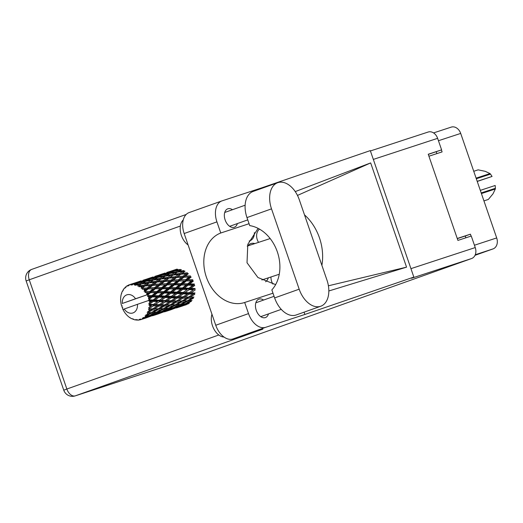 <?xml version="1.0" encoding="UTF-8"?>
<svg xmlns="http://www.w3.org/2000/svg" width="523" height="523" viewBox="0 0 523 523"><rect width="100%" height="100%" fill="white"/><g stroke="black" fill="none" stroke-linecap="round" stroke-linejoin="round"><path stroke-width="0.78" d="M259.486 229.113A9.558 7.361 -108.2 0 0 257.283 239.724A9.558 7.361 -108.2 0 0 258.565 242.365M270.986 276.968A9.558 7.361 -108.2 0 0 271.64 281.42A9.558 7.361 -108.2 0 0 272.934 284.074M249.177 240.998A9.558 7.361 -108.2 0 0 249.733 240.848A9.558 7.361 -108.2 0 0 254.348 232.663M265.632 281.76A9.558 7.361 -108.2 0 0 268.299 277.85M451.12 127.161A9.113 7.021 71.8 0 1 451.244 127.115A9.113 7.021 71.8 0 1 460.704 133.424L496.693 237.932A9.113 7.021 71.8 0 1 493.039 248.909L475.008 255.316M428.925 156.214L442.092 151.899L441.419 149.931M471.086 236.095L470.425 234.173L457.252 238.488M254.819 243.594A9.558 7.361 -108.2 0 0 250.955 243.535A9.558 7.361 -108.2 0 0 247.882 245.869M436.875 153.612L436.241 151.768M465.862 237.802L465.248 236.017L457.298 238.619M465.248 236.017L470.425 234.173M299.293 199.747A22.934 14.611 70.4 0 0 277.935 182.625A22.934 14.611 70.4 0 0 277.72 182.697A22.934 14.611 70.4 0 0 271.515 208.86L299.176 289.186A22.934 14.611 70.4 0 0 320.749 306.236A22.934 14.611 70.4 0 0 326.953 280.08L299.293 199.747M224.007 337.047A14.703 9.368 -109.6 0 1 213.887 328.993A14.703 9.368 -109.6 0 1 211.959 314.238M188.097 244.947A14.703 9.368 -109.6 0 1 180.566 232.369A14.703 9.368 -109.6 0 1 183.259 219.948M232.467 209.716A9.774 6.23 70.4 0 0 227.878 208.775A9.774 6.23 70.4 0 0 227.786 208.808A9.774 6.23 70.4 0 0 225.165 220.033A9.774 6.23 70.4 0 0 234.245 227.257A9.774 6.23 70.4 0 0 234.337 227.224A9.774 6.23 70.4 0 0 237.396 223.563M263.572 300.052A9.774 6.23 70.4 0 0 258.983 299.11A9.774 6.23 70.4 0 0 258.892 299.143A9.774 6.23 70.4 0 0 256.27 310.368A9.774 6.23 70.4 0 0 265.351 317.592A9.774 6.23 70.4 0 0 265.442 317.559A9.774 6.23 70.4 0 0 268.502 313.898M253.387 191.353A22.934 14.611 70.4 0 0 253.171 191.431A22.934 14.611 70.4 0 0 246.967 217.588L249.726 225.616A36.747 28.314 -108.2 0 1 277.34 251.87A36.747 28.314 -108.2 0 1 271.862 289.892L274.627 297.92A22.934 14.611 70.4 0 0 296.201 314.97L320.749 306.236M232.866 338.976L262.866 329.144L75.345 395.839L206.055 352.986L471.596 258.539L411.496 278.243L413.843 277.079L304.857 314.46L265.632 327.326L232.866 338.976A18.377 11.709 -109.6 0 1 215.751 325.254L248.517 313.604A18.377 11.709 70.4 0 0 265.632 327.326M413.843 277.079L370.291 150.604L261.31 187.992L222.079 200.852A18.377 11.709 70.4 0 0 221.902 200.91A18.377 11.709 70.4 0 0 216.934 221.876L184.168 233.526L215.751 325.254M184.168 233.526A18.377 11.709 -109.6 0 1 189.143 212.567A18.377 11.709 -109.6 0 1 189.313 212.508M216.934 221.876L220.765 232.996L249.072 223.713M261.31 187.992L261.474 188.476M328.83 290.978L406.554 267.148L370.663 162.915L295.24 191.595M304.066 312.172L304.857 314.46M272.999 293.2L244.686 302.477L248.517 313.604M428.043 132.064A9.113 7.021 71.8 0 1 428.174 132.025A9.113 7.021 71.8 0 1 437.627 138.327L441.602 149.866L428.245 154.246L457.913 240.41L471.269 236.03L475.244 247.569A9.113 7.021 71.8 0 1 471.596 258.539M441.602 149.866L428.291 154.377M220.765 232.996A36.747 28.314 -108.2 0 0 206.324 276.987A36.747 28.314 -108.2 0 0 244.496 302.542A36.747 28.314 -108.2 0 0 244.686 302.477M258.101 228.361L247.797 244.339L247.019 262.762L257.937 277.523L275.628 284.623M321.88 265.357A45.566 35.113 -108.2 0 0 304.497 214.861M406.554 267.148L328.405 285.793M297.476 195.425L370.663 162.915M150.323 296.816L148.787 298.032A18.377 14.16 -108.2 0 0 148.578 297.391A18.377 14.16 -108.2 0 0 148.349 296.757L151.65 296.397L171.158 281.106L184.338 271.509L182.632 271.463L179.735 273.509L174.427 274.157L177.304 272.228L182.632 271.463M162.248 292.906L158.619 295.77L154.043 295.6L157.586 292.769L162.248 292.906L163.575 292.488L187.587 273.777L186.011 273.823L182.985 276.19L177.807 276.517L180.795 274.248L186.011 273.823M174.179 288.997L170.55 291.86L165.974 291.684L169.517 288.859L174.179 288.997L175.512 288.572L190.392 276.889L188.94 277.066L185.704 279.694L180.736 279.759L183.9 277.21L188.94 277.066M186.116 285.081L182.475 287.944L177.912 287.774L181.442 284.95L186.116 285.081L187.443 284.662L192.588 280.655L191.222 280.988L187.737 283.793L183.017 283.682L186.423 280.923L191.222 280.988M192.059 300.49L188.698 300.732L193.451 298.195L193.19 297.208L193.955 297.038L190.32 297.038L194.778 294.292L194.334 293.383L195.014 292.972L191.072 292.821L195.223 289.945L194.621 289.167L195.171 288.546L190.908 288.33L194.739 285.434L194.026 284.832L194.406 284.035L189.842 283.865L193.373 281.034L192.588 280.655L192.778 279.733L187.934 279.694L191.202 277.027L190.392 276.889L190.385 275.902L185.305 276.079L188.372 273.666L187.587 273.777L187.371 272.784L182.128 273.254L185.044 271.156L184.338 271.509L183.939 270.574L178.598 271.398L181.442 269.659M141.563 319.376A18.377 14.16 -108.2 0 0 142.518 318.952L141.563 319.376L140.242 319.056L140.51 319.736A18.377 14.16 -108.2 0 1 140.223 319.808L139.183 319.337L139.131 320.024A18.377 14.16 -108.2 0 1 138.085 320.128L136.856 319.573L136.954 320.135A18.377 14.16 -108.2 0 1 136.653 320.115L135.732 319.501L135.503 319.978L136.019 319.697M143.485 318.396A18.377 14.16 -108.2 0 0 143.74 318.226L148.225 316.382L151.317 315.787L146.152 317.749L143.485 318.396L142.361 318.102L142.518 318.952M144.642 317.546A18.377 14.16 -108.2 0 0 145.44 316.82L146.793 316.618L144.642 317.546L143.289 317.494L143.74 318.226M146.231 315.957A18.377 14.16 -108.2 0 0 146.427 315.709L150.716 313.591L154.037 313.31L149.075 315.611L145.061 315.872L145.44 316.82M147.133 314.741A18.377 14.16 -108.2 0 0 147.721 313.761L149.179 313.689L145.799 314.97L146.427 315.709M148.284 312.649A18.377 14.16 -108.2 0 0 148.414 312.342L152.468 310.002L156.057 309.969L151.35 312.545L147.12 312.793L147.721 313.761M148.872 311.146A18.377 14.16 -108.2 0 0 149.225 309.976L150.801 309.995L147.617 311.649L148.414 312.342M149.513 308.681A18.377 14.16 -108.2 0 0 149.578 308.335L153.357 305.85L157.253 305.981L152.84 308.753L148.401 309.047L149.225 309.976M149.755 306.988A18.377 14.16 -108.2 0 0 149.846 305.7L151.552 305.772L148.63 307.74L149.578 308.335M149.846 304.308A18.377 14.16 -108.2 0 0 149.833 303.935L153.337 301.385L157.547 301.594L153.455 304.471L149.846 304.308L148.826 304.876L149.846 305.7M149.728 302.523A18.377 14.16 -108.2 0 0 149.545 301.196L151.389 301.287L148.774 303.49L149.833 303.935M149.264 299.79A18.377 14.16 -108.2 0 0 149.179 299.418L152.409 296.894L156.926 297.077L153.147 299.973L149.264 299.79L148.401 300.562L149.545 301.196M148.401 300.562L137.451 304.321A9.558 7.361 -108.2 0 1 133.005 312.924A9.558 7.361 -108.2 0 1 124.252 309.015L123.023 309.596A18.377 14.16 -108.2 0 0 123.036 309.629L123.709 310.891A18.377 14.16 -108.2 0 0 123.899 311.218L124.657 312.408A18.377 14.16 -108.2 0 0 125.428 313.467L126.305 314.526A18.377 14.16 -108.2 0 0 126.553 314.8L127.501 315.761A18.377 14.16 -108.2 0 0 128.429 316.592L129.469 317.389A18.377 14.16 -108.2 0 0 129.75 317.585L130.09 317.546M135.503 319.978A18.377 14.16 -108.2 0 1 134.431 319.749L133.339 318.997L133.293 319.403A18.377 14.16 -108.2 0 1 132.986 319.291L132.221 318.585L131.861 318.808A18.377 14.16 -108.2 0 1 130.828 318.265L129.75 317.585M132.221 318.585L131.861 318.808M133.293 319.403L133.796 319.318M136.954 320.135L137.693 319.952M121.748 293.37L121.467 293.54A18.377 14.16 -108.2 0 0 121.369 293.867L121.048 295.149A18.377 14.16 -108.2 0 0 120.826 296.384L120.676 297.744A18.377 14.16 -108.2 0 0 120.65 298.11L120.617 299.496A18.377 14.16 -108.2 0 0 120.663 300.81L120.8 302.222A18.377 14.16 -108.2 0 0 120.852 302.601L121.107 304.007A18.377 14.16 -108.2 0 0 121.107 304.04A18.377 14.16 -108.2 0 0 121.414 305.321L122.16 305.857L121.833 306.7A18.377 14.16 -108.2 0 0 121.957 307.06L122.728 307.511L122.48 308.407A18.377 14.16 -108.2 0 0 123.023 309.596M148.787 298.032L148.44 298.862L149.179 299.418M147.8 295.423A18.377 14.16 -108.2 0 0 147.643 295.077L150.624 292.658L155.429 292.723L151.938 295.528L147.8 295.423L147.571 296.325L148.349 296.757M122.336 303.458L135.535 298.757A9.558 7.361 -108.2 0 0 126.782 294.854A9.558 7.361 -108.2 0 0 122.336 303.458L147.035 294.822L147.643 295.077M135.535 298.757L146.532 294.985L163.725 281.596L176.316 272.875M146.996 293.802A18.377 14.16 -108.2 0 0 146.329 292.651L148.414 292.645L146.996 293.802L146.486 295.005M145.544 291.481A18.377 14.16 -108.2 0 0 145.329 291.18L148.101 288.944L153.147 288.801L149.911 291.429L145.544 291.481L144.982 292.475L146.329 292.651M144.466 290.095A18.377 14.16 -108.2 0 0 143.609 289.141L145.793 289.036L144.466 290.095L144.171 291.357L145.329 291.18M142.648 288.206A18.377 14.16 -108.2 0 0 142.38 287.97L145.002 285.983L150.219 285.558L147.185 287.931L142.648 288.206L142.263 289.239L143.609 289.141M141.36 287.14A18.377 14.16 -108.2 0 0 140.367 286.447L142.616 286.212L141.36 287.14L141.282 288.369L142.38 287.97M139.281 285.806A18.377 14.16 -108.2 0 0 138.987 285.65L141.511 283.963L146.839 283.198L143.943 285.244L139.281 285.806L139.072 286.826L140.367 286.447M137.863 285.133A18.377 14.16 -108.2 0 0 136.804 284.741L139.079 284.355L137.863 285.133L137.98 286.251L138.987 285.65M135.66 284.427A18.377 14.16 -108.2 0 0 135.352 284.368L137.85 283.015L143.21 281.871L140.373 283.551L135.66 284.427L135.614 285.388L136.804 284.741M134.208 284.192A18.377 14.16 -108.2 0 0 133.136 284.126L135.418 283.577L134.208 284.192L134.483 285.146L135.352 284.368M132.012 284.166A18.377 14.16 -108.2 0 0 131.711 284.198L139.569 281.655L132.012 284.166L132.103 285.009L133.136 284.126M130.613 284.375A18.377 14.16 -108.2 0 0 129.606 284.643L131.848 283.93L130.613 284.375L131.005 285.113L131.711 284.198M129.573 284.682L128.566 285.035L128.763 285.708L129.606 284.643M128.566 285.035A18.377 14.16 -108.2 0 0 128.292 285.159L127.762 286.159L127.305 285.682A18.377 14.16 -108.2 0 0 126.429 286.264L125.801 287.46L125.54 286.977A18.377 14.16 -108.2 0 0 125.311 287.186L124.958 288.225L124.5 288.016A18.377 14.16 -108.2 0 0 123.801 288.879L123.402 290.134L123.121 289.873A18.377 14.16 -108.2 0 0 122.957 290.147L122.781 291.167L122.369 291.239A18.377 14.16 -108.2 0 0 121.898 292.324L121.467 293.54M171.93 270.836L166.844 272.444M168.707 271.823L169.086 271.823M177.356 270.025L176.669 269.378L171.367 270.973L176.911 269.136M123.552 289.65L123.121 289.873M159.999 274.745L154.906 276.36M156.769 275.739L157.148 275.732M164.974 273.052L159.437 274.882L164.974 273.052M170.047 271.45L175.362 269.92L172.505 271.208L167.157 272.607L170.047 271.45M179.003 270.136L176.166 271.81L170.799 272.823L173.643 271.274L179.003 270.136L180.86 270.234L180.291 269.417L174.93 270.62L177.787 269.267M174.237 271.143L174.93 270.62M176.244 269.979L175.362 269.92M172.505 271.208L173.133 271.947M166.719 272.954L167.157 272.607M168.092 272.221L167.641 272.195M164.738 273.294L165.425 273.941M125.049 287.957L124.5 288.016M126.193 286.696L125.54 286.977M148.068 278.654L142.982 280.269M144.838 279.648L145.217 279.648M153.043 276.961L147.506 278.798L153.043 276.961M158.116 275.366L163.431 273.83L160.568 275.124L155.226 276.523L158.116 275.366M165.85 273.183L171.211 271.842L168.36 273.326L163.006 274.529L165.85 273.183M177.382 272.215L178.598 271.398M176.166 271.81L176.65 272.692L174.872 272.62L172.008 274.483L166.667 275.307L169.511 273.568L174.872 272.62M169.844 273.509L170.799 272.823M172.433 271.921L171.211 271.842M168.36 273.326L168.922 274.144L167.079 274.045L164.235 275.726L158.868 276.739L161.712 275.19L167.079 274.045M162.307 275.052L163.006 274.529M164.32 273.889L163.431 273.83M160.568 275.124L161.202 275.863M154.795 276.863L155.226 276.523M156.155 276.131L155.71 276.105M152.808 277.203L153.501 277.85M128.606 285.388L127.305 285.682M136.137 282.57L131.051 284.179M132.914 283.564L133.293 283.558M141.118 280.871L135.568 282.708L141.118 280.871M146.179 279.275L151.5 277.739L148.637 279.034L143.295 280.433L146.179 279.275M153.925 277.092L159.273 275.752L156.436 277.236L151.069 278.445L153.925 277.092M179.735 273.509L180.043 274.483L182.128 273.254M172.008 274.483L172.407 275.418L174.427 274.157M165.451 276.131L166.667 275.307M164.235 275.726L164.719 276.608L162.934 276.53L160.077 278.399L154.736 279.223L157.58 277.484L162.934 276.53M157.92 277.419L158.868 276.739M160.496 275.83L159.273 275.752M156.436 277.236L156.998 278.053L155.148 277.955L152.298 279.635L146.943 280.648L149.774 279.099L155.148 277.955M150.376 278.968L151.069 278.445M152.389 277.798L151.5 277.739M148.637 279.034L149.264 279.772M142.864 280.773L143.295 280.433M144.224 280.047L143.779 280.014M140.877 281.113L141.57 281.76M141.995 281.001L147.342 279.668L144.505 281.152L139.138 282.355L141.995 281.001M165.366 276.144L170.701 275.373L167.805 277.419L162.496 278.066L165.366 276.144M173.113 275.065L178.402 274.477L175.44 276.693L170.197 277.17L173.113 275.065L170.701 275.373M182.985 276.19L183.096 277.19L185.305 276.079M180.795 274.248L178.402 274.477M175.44 276.693L175.656 277.687L177.807 276.517M167.805 277.419L168.112 278.393L170.197 277.17M160.077 278.399L160.483 279.334L164.379 276.791M161.189 278.981L166.471 278.393L163.516 280.603L158.266 281.08L162.496 278.066M153.52 280.04L154.736 279.223M152.298 279.635L152.788 280.518L151.01 280.446L148.146 282.309L142.799 283.133L145.649 281.394L151.01 280.446M145.989 281.328L146.943 280.648M148.565 279.746L147.342 279.668M144.505 281.152L145.067 281.969L143.21 281.871M138.445 282.878L139.138 282.355M140.458 281.714L139.569 281.655M136.706 282.943L137.34 283.682M132.299 283.956L131.848 283.93M153.435 280.053L158.776 279.289L155.867 281.335L150.572 281.975L153.435 280.053M168.857 278.158L174.087 277.733L171.047 280.106L165.876 280.426L168.857 278.158L166.471 278.393M176.434 277.576L181.586 277.301L178.448 279.812L173.381 279.988L176.434 277.576L174.087 277.733M185.704 279.694L185.613 280.655L187.934 279.694M183.9 277.21L181.586 277.301M178.448 279.812L178.461 280.799L180.736 279.759M171.047 280.106L171.158 281.106L173.381 279.988M163.516 280.603L163.725 281.596L165.876 280.426M155.867 281.335L156.174 282.309L160.483 279.334L158.776 279.289M156.926 282.074L162.156 281.649L159.116 284.015L153.952 284.335L158.266 281.08M148.146 282.309L148.552 283.244L152.468 280.688M149.251 282.891L154.54 282.302L151.585 284.519L146.335 284.989L150.572 281.975M141.589 283.95L142.799 283.133M140.373 283.551L140.857 284.434L139.079 284.355M136.64 283.656L135.418 283.577M164.51 281.485L169.648 281.217L166.523 283.721L161.444 283.904L164.51 281.485L162.156 281.649M171.962 281.119L177.009 280.975L173.773 283.61L168.805 283.669L171.962 281.119L169.648 281.217M179.271 280.943L184.207 280.91L180.847 283.643L176.003 283.603L179.271 280.943L177.009 280.975M187.737 283.793L187.443 284.662L189.842 283.865M186.423 280.923L184.207 280.91M180.847 283.643L180.651 284.564L183.017 283.682M173.773 283.61L173.682 284.571L176.003 283.603M166.523 283.721L166.536 284.708L168.805 283.669M159.116 284.015L159.227 285.015L161.444 283.904M151.585 284.519L151.794 285.512L156.174 282.309L154.54 282.302M152.579 285.401L157.717 285.127L154.592 287.63L149.513 287.813L152.579 285.401L151.794 285.512L153.952 284.335M143.943 285.244L144.25 286.218L148.552 283.244L146.839 283.198M145.002 285.983L146.335 284.989M137.98 286.251L140.537 284.604M160.031 285.035L165.078 284.891L161.836 287.519L156.874 287.578L160.031 285.035L157.717 285.127M167.347 284.852L172.276 284.826L168.922 287.552L164.072 287.513L167.347 284.852L165.078 284.891M174.486 284.832L179.297 284.898L175.8 287.709L171.086 287.591L174.486 284.832L172.276 284.826M188.202 285.159L192.719 285.342L188.94 288.238L184.514 288.036L188.202 285.159L187.443 284.662L194.026 284.832L192.719 285.342M188.94 288.238L188.47 288.951L194.026 284.832M189.136 289.65L193.34 289.86L189.248 292.736L185.135 292.547L189.136 289.65L188.47 288.951L190.908 288.33M182.475 287.944L182.096 288.748L187.443 284.662L179.297 284.898M182.808 289.343L187.182 289.552L183.24 292.455L178.977 292.246L182.808 289.343L182.096 288.748L184.514 288.036M181.442 284.95L180.651 284.564L173.682 284.571L156.004 285.205M175.8 287.709L175.512 288.572L177.912 287.774M168.922 287.552L168.726 288.474L171.086 287.591M161.836 287.519L161.751 288.48L164.072 287.513M154.592 287.63L154.605 288.624L156.874 287.578M147.185 287.931L147.303 288.925L151.794 285.512L150.219 285.558M148.101 288.944L147.303 288.925L149.513 287.813M141.282 288.369L144.25 286.218L142.616 286.212M155.416 288.761L160.345 288.735L156.985 291.468L152.134 291.429L155.416 288.761L153.147 288.801M162.555 288.748L167.367 288.814L163.869 291.618L159.162 291.501L162.555 288.748L160.345 288.735M176.271 289.069L180.795 289.252L177.003 292.148L172.583 291.945L176.271 289.069L175.512 288.572L182.096 288.748L180.795 289.252M189.248 292.736L193.34 289.86M189.156 294.109L193.046 294.246L188.633 297.018L184.841 296.94L189.156 294.109L188.626 293.259L191.072 292.821M183.24 292.455L187.182 289.552M183.285 293.861L187.345 294.037L183.083 296.881L179.141 296.731L183.285 293.861L182.69 293.076L185.135 292.547M177.003 292.148L176.539 292.867L182.096 288.748L194.621 289.167M177.199 293.56L181.416 293.769L177.31 296.652L173.205 296.456L177.199 293.56L176.539 292.867L178.977 292.246M170.55 291.86L170.165 292.658L175.512 288.572L167.367 288.814M170.884 293.259L175.251 293.468L171.309 296.364L167.046 296.155L170.884 293.259L170.165 292.658L172.583 291.945M169.517 288.859L168.726 288.474L161.751 288.48L145.793 289.036M163.869 291.618L163.575 292.488L165.974 291.684M156.985 291.468L156.795 292.39L159.162 291.501M149.911 291.429L149.82 292.396L152.134 291.429M144.171 291.357L147.303 288.925L144.034 289.121M164.333 292.985L168.864 293.168L165.072 296.064L160.659 295.855L164.333 292.985L163.575 292.488L170.165 292.658L168.864 293.168M188.633 297.018L190.32 297.038M184.004 296.28L188.626 293.259L194.334 293.383L193.046 294.246M183.083 296.881L182.403 297.293L184.841 296.94M177.31 296.652L182.69 293.076L188.626 293.259L187.345 294.037M177.219 298.025L181.115 298.156L176.702 300.934L172.91 300.849L177.219 298.025L176.696 297.175L179.141 296.731M171.309 296.364L176.539 292.867L182.69 293.076L181.416 293.769M171.361 297.77L175.414 297.953L171.158 300.79L167.21 300.64L171.361 297.77L170.766 296.992L173.205 296.456M165.072 296.064L164.601 296.776L170.165 292.658L176.539 292.867L175.251 293.468M165.268 297.476L169.485 297.679L165.379 300.562L161.28 300.372L165.268 297.476L164.601 296.776L167.046 296.155M158.619 295.77L158.234 296.567L163.575 292.488L155.429 292.723M158.953 297.169L163.32 297.378L159.378 300.274L155.115 300.071L158.953 297.169L158.234 296.567L160.659 295.855M157.586 292.769L156.795 292.39L148.414 292.645M151.938 295.528L151.65 296.397L154.043 295.6M150.624 292.658L144.982 292.475M146.532 294.985L147.035 294.822M182.847 298.202L186.593 298.26L182.024 300.947L178.389 300.954L182.847 298.202L182.403 297.293L181.115 298.156M188.26 298.267L191.849 298.234L187.142 300.81L183.645 300.928L188.26 298.267L187.907 297.312L186.593 298.26M187.142 300.81L188.698 300.732M172.113 300.163L176.696 297.175L193.19 297.208L191.849 298.234M182.024 300.947L183.645 300.928M176.702 300.934L178.389 300.954M171.158 300.79L170.478 301.202L172.91 300.849M165.379 300.562L170.766 296.992L176.696 297.175L175.414 297.953M165.288 301.934L169.191 302.065L164.765 304.844L160.986 304.759L165.288 301.934L164.758 301.085L167.21 300.64M159.378 300.274L164.601 296.776L170.766 296.992L169.485 297.679M159.43 301.679L163.483 301.863L159.227 304.706L155.272 304.556L159.43 301.679L158.829 300.902L161.28 300.372M153.147 299.973L152.677 300.686L158.234 296.567L164.601 296.776L163.32 297.378M153.337 301.385L152.677 300.686L155.115 300.071M152.409 296.894L151.65 296.397L158.234 296.567L156.926 297.077M148.44 298.862L151.65 296.397L147.571 296.325M170.923 302.111L174.662 302.176L170.099 304.863L166.458 304.863L170.923 302.111L170.478 301.202L169.191 302.065M176.329 302.183L179.919 302.144L175.212 304.726L171.714 304.837L176.329 302.183L175.97 301.228L174.662 302.176M181.514 302.104L184.972 301.954L180.128 304.406L176.767 304.641L181.514 302.104L181.259 301.124L179.919 302.144M186.515 301.856L189.829 301.575L184.867 303.876L181.625 304.262L186.515 301.856L186.351 300.856L184.972 301.954M189.437 303.118L186.312 303.66L191.313 301.411L191.248 300.411L189.829 301.575M185.345 303.66L186.312 303.66M180.357 304.288L181.625 304.262M175.212 304.726L176.767 304.641M170.099 304.863L171.714 304.837M164.765 304.844L166.458 304.863M160.149 304.098L163.483 301.863M159.227 304.706L158.547 305.112L160.986 304.759M153.455 304.471L157.547 301.594M153.357 305.85L152.834 304.994L155.272 304.556M124.252 309.015L137.451 304.321M148.774 303.49L152.677 300.686L151.389 301.287M158.992 306.027L162.731 306.086L158.168 308.773L154.52 308.779L158.992 306.027L158.547 305.112L157.253 305.981M164.392 306.092L167.994 306.06L163.274 308.635L159.79 308.747L164.392 306.092L164.039 305.138L162.731 306.086M169.589 306.014L173.041 305.87L168.197 308.315L164.837 308.557L169.589 306.014L169.328 305.033L167.994 306.06M174.577 305.765L177.898 305.484L172.936 307.786L169.694 308.178L174.577 305.765L174.414 304.772L173.041 305.87M179.376 305.321L182.586 304.883L177.506 307.027L174.381 307.576L179.376 305.321L179.317 304.327L177.898 305.484M184.018 304.648L187.11 304.053L178.905 306.74L184.018 304.648L184.057 303.673L182.586 304.883M186.266 304.746L183.305 305.648L188.502 303.739L188.64 302.791M187.875 303.405L187.11 304.053M178.251 306.72L178.905 306.74M173.414 307.57L174.381 307.576M168.432 308.197L169.694 308.178M163.274 308.635L164.837 308.557M158.168 308.773L159.79 308.747M152.84 308.753L154.52 308.779M148.63 307.74L151.552 305.772M157.658 309.93L161.11 309.779L156.266 312.224L152.899 312.466L157.658 309.93L157.397 308.943L156.057 309.969M162.646 309.681L165.974 309.394L160.999 311.701L157.769 312.087L162.646 309.681L162.483 308.681L161.11 309.779M167.452 309.23L170.648 308.799L165.582 310.937L162.444 311.486L167.452 309.23L167.393 308.237L165.974 309.394M172.087 308.563L175.185 307.962L166.974 310.649L172.087 308.563L172.126 307.583L170.648 308.799M176.565 307.648L171.381 309.557L176.565 307.648L176.709 306.707M176.46 307.949L183.913 305.471M180.036 306.485L179.579 306.87M175.95 307.315L175.185 307.962M166.327 310.629L166.974 310.649M161.483 311.479L162.444 311.486M156.501 312.113L157.769 312.087M151.35 312.545L152.899 312.466M152.468 310.002L152.108 309.047L150.801 309.995M155.521 313.146L158.724 312.708L153.651 314.853L150.513 315.402L155.521 313.146L155.462 312.146L154.037 313.31M160.149 312.473L163.254 311.871L155.05 314.565L160.149 312.473L160.188 311.499L158.724 312.708M164.64 311.558L159.443 313.473L164.64 311.558L164.784 310.616M164.529 311.858L171.982 309.387M168.105 310.401L167.648 310.78M164.019 311.224L163.254 311.871M154.396 314.545L155.05 314.565M149.552 315.395L150.513 315.402M150.716 313.591L150.552 312.591L149.179 313.689M152.709 315.474L147.512 317.383L152.709 315.474L152.853 314.526M152.605 315.768L160.051 313.297M156.174 314.31L155.717 314.696M152.088 315.14L151.317 315.787M148.225 316.382L148.264 315.408L146.793 316.618M140.51 319.736L148.12 317.206M144.25 318.219L143.792 318.605M139.131 320.024L140.36 319.52M147.12 312.793L150.886 312.577M148.401 309.047L162.836 308.662M148.826 304.876L164.039 305.138L174.787 304.746M148.447 300.548L170.478 301.202L186.704 300.836M167.903 281.296L192.588 280.655M179.82 277.386L190.392 276.889M476.1 178.14L490.018 173.577A15.657 12.062 71.8 0 1 490.509 174.107L492.065 176.454L477.198 181.331M490.509 174.107L476.316 178.761M481.193 192.935L495.392 188.28L495.176 185.488L480.31 190.365M495.392 188.28A15.657 12.062 71.8 0 1 495.327 188.999L481.408 193.562M488.345 199.44A15.657 12.062 71.8 0 1 487.848 199.616A15.657 12.062 71.8 0 1 487.789 199.636L483.938 200.897L488.345 199.44L492.993 193.843L495.327 188.999M492.065 176.454L477.238 181.442M490.018 173.577L485.246 171.335L478.153 169.844L473.74 171.289L478.094 169.864A15.657 12.062 71.8 0 1 478.153 169.844M460.704 133.424L438.451 140.72M474.439 245.228L496.693 237.932M493.039 248.909L475.263 254.734M180.363 226.047L29.249 279.798L66.859 389.034L218.804 334.988M437.627 138.327L373.324 159.41M410.941 268.652L475.244 247.569M31.798 269.371L186.208 214.45L31.713 269.397A9.113 5.805 -109.6 0 1 31.798 269.371M75.345 395.839A9.113 5.805 -109.6 0 1 66.859 389.034L63.767 390.191A9.113 9.113 0 0 0 75.22 395.885A9.113 7.021 -108.2 0 0 75.345 395.839M29.249 279.798A9.113 5.805 -109.6 0 1 31.713 269.397A9.113 9.113 0 0 0 26.15 280.956L29.249 279.798M274.627 297.92L299.176 289.186M246.967 217.588L271.515 208.86M451.244 127.115L433.574 132.914M245.13 205.212L224.727 212.469M274.072 296.319L255.832 302.804M281.263 309.361L260.761 316.65M247.752 219.882L229.656 226.315M205.925 353.032L75.22 395.885M26.15 280.956L63.767 390.191M428.174 132.025L370.415 150.957M221.902 200.91L189.143 212.567M253.171 191.431L277.72 182.697M270.169 238.56L247.222 246.085M279.249 274.255L261.846 279.962M182.39 306.014L178.33 307.347M170.465 309.923L166.392 311.257M158.528 313.839L154.468 315.166M146.597 317.749L142.537 319.082M483.938 200.897L487.848 199.616"/></g></svg>
